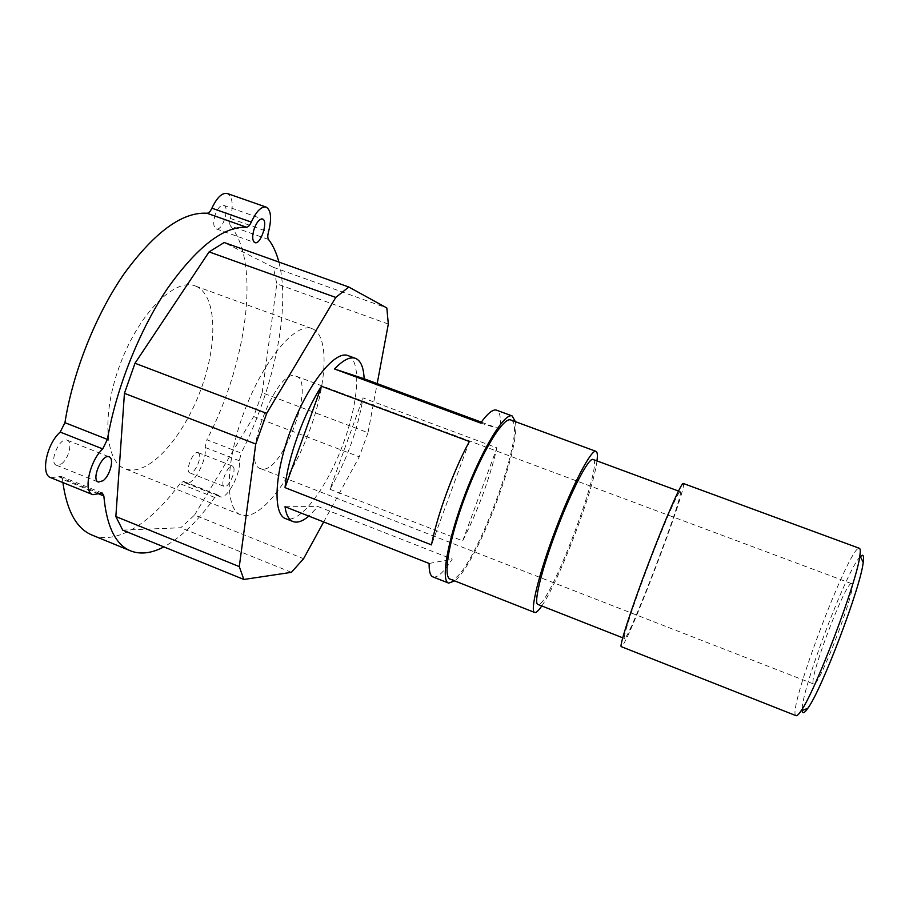 <?xml version="1.0" encoding="UTF-8"?>
<svg xmlns="http://www.w3.org/2000/svg" width="909" height="909" viewBox="0 0 909 909"><rect width="100%" height="100%" fill="white"/><g stroke="black" fill="none" stroke-linecap="round" stroke-linejoin="round"><path stroke-width="0.68" stroke-dasharray="4.54 3.41" d="M860.312 556.535C846.813 569.307 799.954 693.431 802.215 710.52M795.977 715.644C786.217 712.338 849.892 544.139 859.323 548.275M851.722 583.692L851.642 583.646C846.665 579.272 809.237 676.716 813.237 683.534L813.578 683.977C818.02 690.226 858.301 584.339 851.722 583.692M683.307 483.486C688.499 484.69 626.028 649.14 621.313 646.674M50.927 477.748L60.823 476.35L62.528 479.304L98.979 494.007M214.751 497.45L179.959 483.656L183.493 481.384L185.663 483.054C192.947 486.679 207.547 459.727 205.104 447.433L206.9 439.786L241.203 453.102L239.328 460.761C241.351 472.941 226.943 500.143 220.137 496.712L218.126 495.11L214.751 497.45C198.071 520.959 181.107 537.446 163.859 546.888M268.53 239.476L230.568 226.023C229.523 224.512 229.454 221.989 230.352 218.455C233.568 205.139 232.579 196.833 227.398 193.549M61.414 463.942C68.743 458.954 72.925 441.729 67.152 440.172C59.642 436.604 48.404 462.976 56.483 465.249L61.414 463.942M199.344 454.068L198.071 452.591C193.197 450.194 184.572 471.555 189.867 472.919C193.81 474.907 201.616 459.329 199.344 454.068M233.727 467.51C235.761 472.691 228.023 488.406 224.353 486.508C219.376 485.292 228.023 463.795 232.568 466.067L233.727 467.51M230.568 226.023C261.167 262.724 246.623 363.816 206.9 439.786M179.959 483.656C151.712 522.198 117.75 544.968 92.854 535.401M62.891 482.577L62.528 479.304M195.674 286.096C216.603 294.698 218.035 341.523 201.832 386.848C185.879 432.241 154.223 471.157 130.862 470.078L125.317 468.93C104.887 462.317 101.24 413.731 120.522 363.282C139.554 312.753 174.812 278.006 194.81 285.778L195.674 286.096M215.24 214.547C212.956 222.216 213.285 227 216.228 228.875C222.466 231.534 230.227 206.934 223.625 205.343C220.614 204.98 217.819 208.059 215.24 214.547M278.881 262.065C290.971 308.469 273.723 389.007 241.203 453.102M388.325 324.07L276.802 283.858L273.348 267.291L386.825 307.946M323.684 521.948L359.26 456.841L253.702 416.527L262.19 392.745L367.997 432.718L377.19 383.609M262.19 392.745L276.802 283.858M367.997 432.718L359.26 456.841M348.227 355.68C362.089 361.452 358.271 404.721 342.091 446.705C326.115 488.781 300.015 523.652 285.812 518.709M122.704 530.129L180.811 527.743L194.56 515.039L303.583 558.705M291.414 572.34L180.811 527.743M273.348 267.291L224.182 242.521M194.56 515.039L253.702 416.527M469.374 441.513L431.491 544.889M433.093 576.965C437.524 577.954 443.91 572.022 452.25 559.149L318.014 506.563L308.844 516.107M429.139 563.466L452.25 559.149M285.017 506.722L318.014 506.563M329.967 489.303L462.692 540.866C478.123 510.131 489.531 479.123 496.916 447.83L362.986 397.881C357.941 429.389 346.931 459.863 329.967 489.303L362.986 397.881M462.692 540.866L496.916 447.83M481.293 422.14L500.064 429.082C501.109 418.197 499.995 411.925 496.7 410.243M500.064 429.082L480.622 423.071M312.548 328.808C329.285 335.898 327.104 382.178 310.458 428.173C294.005 474.225 264.996 515.028 245.646 515.698L241.112 514.983C224.591 509.949 224.977 462.067 244.601 410.629C264.03 359.123 295.823 322.206 311.844 328.547L312.548 328.808M295.641 376.042L295.914 376.121C316.196 381.291 283.21 472.328 262.36 469.033L260.792 468.703C239.612 464.567 276.222 367.168 295.641 376.042M680.193 491.655C685.545 491.03 628.664 640.913 624.472 638.493C622.313 638.788 633.266 604.837 648.594 564.466C663.9 524.084 678.489 490.735 680.182 491.655L680.193 491.655M593.1 459.488C604.121 462.658 548.297 609.348 537.923 604.44M596.974 460.908C593.622 490.337 558.865 581.669 541.764 605.962M510.972 420.038C529.811 426.23 468.521 586.998 450.285 579.158M515.392 421.662C520.857 448.716 476.827 564.239 454.67 580.885M99.979 493.462L58.392 476.702M184.038 481.804L218.637 495.507M239.328 460.761L205.104 447.433M230.352 218.455L268.496 231.931M102.297 493.053L60.823 476.35M183.493 481.384L218.126 495.11M185.663 483.054L220.137 496.712M67.152 440.172L109.103 456.818M56.483 465.249L98.433 482.088M198.071 452.591L232.568 466.067M189.867 472.919L224.353 486.508M216.228 228.875L254.918 242.635M223.625 205.343L262.462 218.989M295.914 376.121L851.642 583.646M813.578 683.977L260.792 468.703M680.182 491.655L678.478 491.03M624.472 638.493L622.71 637.811M131.248 551.138L130.01 550.638M241.112 514.983L125.317 468.93M311.844 328.547L194.81 285.778"/><path stroke-width="1.36" d="M802.215 710.52C802.488 714.042 804.363 713.281 807.84 708.247C821.691 689.817 860.88 586.544 863.209 562.319C863.8 558.012 863.618 555.66 862.675 555.251L860.312 556.535M859.323 548.275L859.459 548.332C860.38 548.786 860.516 551.229 859.88 555.649C857.255 581.078 815.316 691.624 800.92 711.043C798.545 714.588 796.898 716.11 795.977 715.644L621.313 646.674C618.915 647.038 631.039 609.394 648.128 564.387C665.195 519.369 681.375 482.395 683.238 483.452L683.307 483.486M163.859 546.888C151.871 553.206 140.997 554.626 131.248 551.138C115.807 545.252 106.671 526.868 103.842 495.962L102.297 493.053L92.9 494.689C82.924 492.224 89.457 461.113 102.706 448.91L107.41 439.422L64.937 422.674L60.199 432.082C46.484 443.978 40.326 475.021 50.927 477.748L92.661 494.587M107.41 439.422C116.034 388.802 139.372 330.172 167.267 288.789C197.037 246.816 223.466 226.296 246.555 227.239C248.191 227.148 249.782 225.432 251.304 222.08C256.327 211.297 261.269 206.298 266.11 207.082C271.087 210.081 271.882 218.365 268.496 231.931C267.564 235.476 267.576 237.988 268.53 239.476C273.064 245.362 276.518 252.895 278.881 262.065M227.398 193.549L227.205 193.481C222.046 192.583 216.944 197.492 211.899 208.184C210.354 211.502 208.718 213.195 206.979 213.24L246.555 227.239M103.137 480.668L98.433 482.088C90.843 480.009 102.081 453.443 109.103 456.818C114.534 458.238 110.182 475.509 103.137 480.668M64.937 422.674C72.822 372.122 96.081 313.923 124.578 273.098C155.041 231.727 182.504 211.774 206.979 213.24M130.01 550.638L92.854 535.401C77.015 529.345 67.027 511.733 62.891 482.577M254.327 228.364C256.906 221.83 259.622 218.705 262.462 218.989C268.655 220.444 260.747 245.146 254.918 242.635C252.191 240.817 251.986 236.056 254.327 228.364M348.795 287.028L224.182 242.521L209.093 251.895L335.773 297.436L348.795 287.028L386.825 307.946L388.325 324.07L377.19 383.609M335.773 297.436L266.689 413.39L134.998 363.248L124.442 393.336L255.747 444.012L266.689 413.39M255.747 444.012L239.283 566.602L115.852 516.539L122.704 530.129L243.851 579.465L239.283 566.602M243.851 579.465L291.414 572.34L303.583 558.705L323.684 521.948M292.778 521.471L285.812 518.709C272.552 514.767 274.257 473.191 291.369 428.321C308.321 383.382 334.91 350.431 347.738 355.51L348.227 355.68M209.093 251.895L134.998 363.248M124.442 393.336L115.852 516.539M321.468 386.268L469.374 441.513C453.58 470.385 436.911 515.926 431.491 544.889L285.04 487.644C287.676 458.261 303.663 413.64 321.468 386.268L285.04 487.644M308.844 516.107C302.754 521.221 297.561 523.073 293.255 521.652C288.971 520.096 286.221 515.108 285.017 506.722L429.139 563.466C428.968 571.488 430.287 575.988 433.093 576.965L448.376 583.01M496.7 410.243L496.394 410.129C492.86 409.095 487.599 413.413 480.622 423.071L334.535 368.986C342.966 360.134 349.874 356.555 355.249 358.271L355.544 358.373C360.793 360.623 363.657 367.429 364.134 378.78L334.535 368.986M364.134 378.78L481.293 422.14M622.71 637.811L537.923 604.44C533.276 603.735 541.696 569.295 556.842 529.458C571.931 489.599 588.737 457.579 592.941 459.42L593.1 459.488M592.941 459.42L678.478 491.03M541.764 605.962C538.548 610.678 536.208 612.859 534.731 612.496C529.583 611.746 538.878 573.545 555.763 529.14C572.59 484.724 591.248 449.228 595.895 451.307L595.974 451.33C597.395 451.932 597.724 455.125 596.974 460.908M534.56 612.427L450.285 579.158C442.513 577.34 449.126 538.639 465.806 494.826C482.384 450.978 503.381 416.901 510.688 419.935L510.972 420.038M454.67 580.885L448.671 583.124C440.513 581.237 447.433 540.628 464.976 494.553C482.406 448.444 504.461 412.709 512.108 415.913L515.392 421.662M60.199 432.082L102.706 448.91M98.979 494.007L103.842 495.962M251.304 222.08L211.899 208.184M863.209 562.319L859.88 555.649M807.84 708.247L800.92 711.043M859.459 548.332L683.238 483.452M227.205 193.481L266.11 207.082M595.895 451.307L510.688 419.935M512.108 415.913L496.394 410.129M355.249 358.271L347.738 355.51"/></g></svg>
